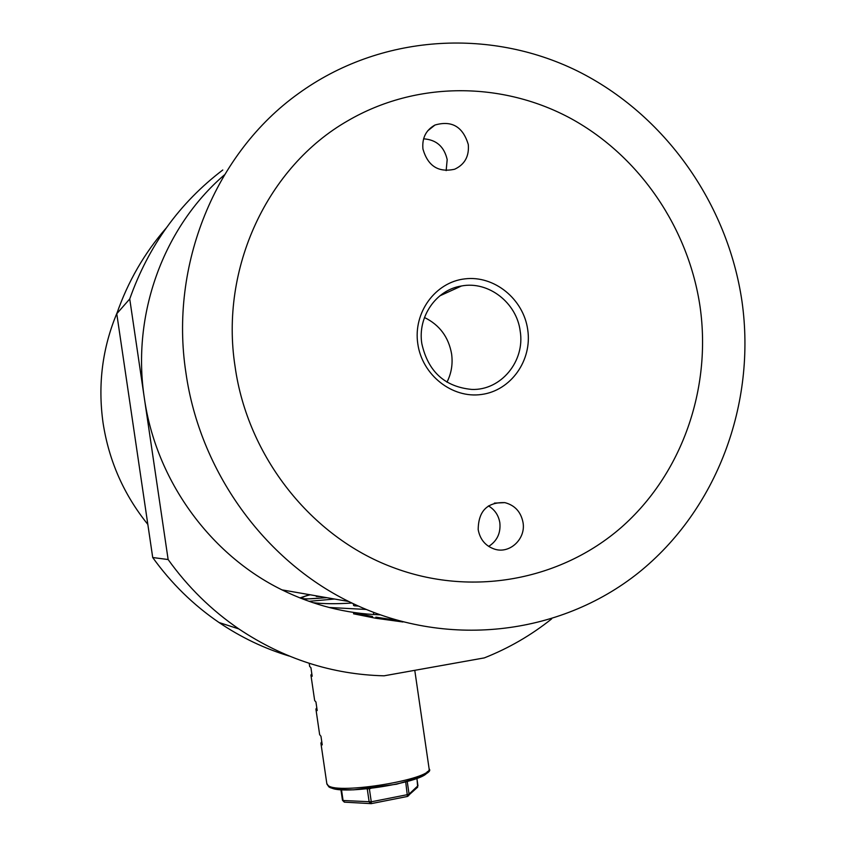 <?xml version="1.0" encoding="UTF-8"?>
<svg xmlns="http://www.w3.org/2000/svg" width="846" height="846" viewBox="0 0 846 846"><rect width="100%" height="100%" fill="white"/><g stroke="black" fill="none" stroke-linecap="round" stroke-linejoin="round"><path stroke-width="1.27" d="M299.939 597.921L309.53 594.675M235.082 366.614C219.674 268.235 267.526 166.62 347.78 120.798C416.401 80.772 502.556 81.29 571.388 118.789C640.136 156.669 688.686 228.674 700.107 306.961C711.687 389.065 681.813 474.31 621.154 527.544C560.369 580.451 471.307 597.361 392.195 567.158C311.55 536.967 247.656 456.935 235.082 366.614M351.873 603.039C336.296 604.044 323.288 603.917 312.83 602.659M358.323 606.064L354.252 605.789M366.054 609.448L329.062 607.47M147.828 524.404C123.865 494.741 108.944 460.933 103.075 423C97.681 384.623 102.366 347.833 117.15 312.639M742.016 301.588C756.43 403.764 716.922 509.916 638.244 572.964C559.523 635.642 445.081 649.379 348.753 601.495C264.185 559.904 199.836 471.201 185.94 372.917C169.221 264.946 215.529 152.946 298.236 93.716C379.854 34.422 489.125 27.632 577.141 70.863C665.146 114.527 727.824 203.949 742.016 301.588M379.886 614.82C345.972 613.604 313.337 605.292 282.004 589.884C210.199 554.754 156.013 480.412 144.338 398.064L129.734 298.955L116.769 313.75C127.894 281.707 144.359 253.155 166.154 228.092M222.773 169.993C179.532 202.903 148.515 245.879 129.734 298.955M289.269 656.073C264.396 648.565 240.983 637.376 219.04 622.519C193.332 604.964 171.22 583.296 152.714 557.525L168.132 559.534C187.875 587.071 211.447 610.199 238.836 628.927C283.727 658.897 332.129 674.526 384.052 675.817L484.324 657.892C508.742 648.226 531.161 635.24 551.581 618.944M168.132 559.534L144.338 398.064C131.511 314.49 163.458 227.257 224.423 174.879M116.769 313.75L152.714 557.525M326.831 597.688L303.185 599.201M488.671 546.41C497.099 540.985 500.821 533.117 499.849 522.786C498.569 515.288 494.773 509.652 488.438 505.908M523.04 522.553C520.946 511.915 514.886 505.274 504.861 502.63C487.254 502.048 478.371 511.058 478.191 529.67C480.073 539.6 485.583 546.104 494.72 549.181C509.842 554.098 525.969 538.839 523.04 522.553M446.149 170.638L447.185 159.566C444.182 146.601 436.325 139.685 423.582 138.829M468.293 144.55C462.921 126.699 451.817 120.185 434.971 125.028C425.94 130.062 421.932 138.057 422.937 149.012C427.854 166.059 438.429 172.796 454.662 169.221C464.74 164.515 469.276 156.288 468.293 144.55M417.797 343.804C413.028 312.597 435.352 282.109 464.845 278.873C494.286 275.183 523.515 299.05 527.724 329.697C532.367 360.28 510.995 390.598 481.607 394.458C452.293 398.773 422.112 375.074 417.797 343.804M520.184 331.072C516.705 302.709 488.406 280.735 461.525 285.98C436.155 289.776 417.406 316.806 421.837 343.709C428.108 371.616 444.774 386.865 471.814 389.435C501.075 390.577 525.271 361.052 520.184 331.072M446.963 382.18C451.415 373.361 452.959 363.949 451.605 353.956C448.602 337.068 439.56 324.927 424.481 317.514M344.671 802.167L342.482 800.295L340.927 789.72M417.924 785.553L416.93 787.859M315.97 709.487L319.651 734.645L320.972 736.295L322.231 744.871L320.898 743.158L321.744 741.582M310.968 675.351L314.67 700.573L315.949 701.99L317.197 710.566L315.918 709.096L316.785 707.7M309.213 663.317L309.668 666.489L310.916 667.663L312.174 676.25L310.926 675.013L311.814 673.807M316.245 596.441L320.497 596.589M407.243 781.577L409.073 794.108L408.798 795.515L407.486 796.424M342.482 800.316L344.322 802.145L371.183 803.647L369.173 801.997L367.27 788.958L366.688 788.927M402.939 621.979L375.635 618.225L372.314 617.569L372.536 616.48L353.829 612.768L353.617 613.815L372.314 617.569M353.617 613.815L354.188 613.932M353.543 613.794L353.829 612.768M396.806 620.287L375.857 617.146L375.635 618.225M310.154 594.78C302.635 596.737 300.235 598.016 302.953 598.63C306.199 599.158 313.929 598.809 326.154 597.572M320.972 743.602L326.82 783.586L328.185 785.574C338.506 794.754 431.989 779.229 429.134 768.908L429.038 768.242M370.749 788.493L369.364 788.758L371.278 801.807L407.571 794.627L409.073 794.108L417.956 785.765L416.888 778.468M334.572 599.031L308.959 601.326M427.272 771.637C428.097 781.704 340.335 796.001 330.596 787.319M341.498 789.762L343.074 800.496L371.278 801.807L371.183 803.647L407.444 796.456L405.72 781.99M407.286 796.456L417.681 787.15L416.962 778.436M367.249 788.874L369.353 788.652M373.456 612.43L373.763 614.534M353.332 603.737L353.586 605.472M348.753 601.495L282.004 589.884M238.836 628.927L219.04 622.519M494.392 503.106L504.861 502.63M427.706 130.823L434.971 125.028M439.814 295.857L461.525 285.98M304.645 596.398L300.912 598.312M326.873 784.02L328.883 786.865C331.421 788.853 339.648 789.847 353.554 789.836L396.478 784.231C421.615 777.178 432.507 772.07 429.134 768.908L414.773 670.328"/></g></svg>
